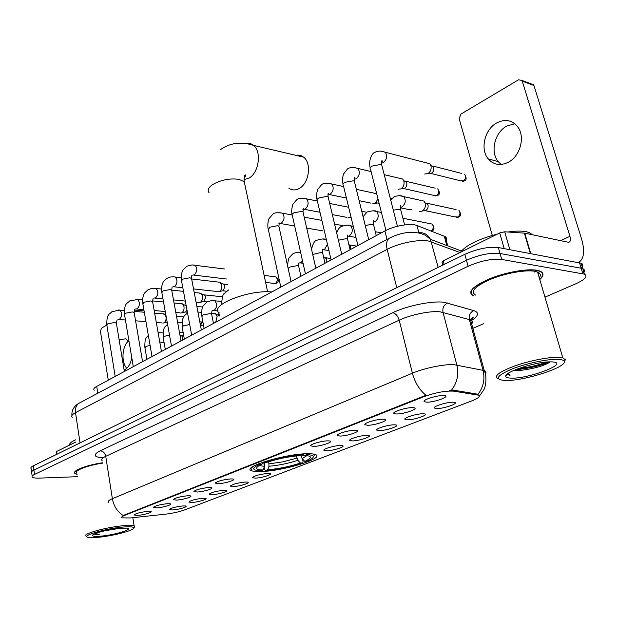 <?xml version="1.0" encoding="UTF-8"?>
<svg xmlns="http://www.w3.org/2000/svg" width="617" height="617" viewBox="0 0 617 617"><rect width="100%" height="100%" fill="white"/><g stroke="black" fill="none" stroke-linecap="round" stroke-linejoin="round"><path stroke-width="0.93" d="M261.076 471.542C283.512 471.049 325.768 458.038 315.403 454.559C313.798 453.927 310.991 453.649 306.981 453.742C284.584 453.904 240.946 467.447 251.528 470.702C253.286 471.434 256.464 471.72 261.076 471.542M202.954 498.258L205.361 498.312C209.086 498.844 198.419 502.138 192.049 502.446L188.91 502.076C190.53 500.433 195.211 499.161 202.954 498.258M223.678 490.307L225.961 490.361C229.917 490.901 218.834 494.379 212.356 494.649L209.286 494.256C210.952 492.536 215.749 491.217 223.678 490.307M245.204 482.039L247.363 482.101C251.559 482.648 240.028 486.319 233.442 486.551L230.442 486.142C232.154 484.33 237.075 482.957 245.204 482.039M267.585 473.447L269.598 473.509C274.064 474.064 262.048 477.951 255.361 478.136L252.438 477.712C254.196 475.8 259.248 474.373 267.585 473.447M340.383 445.497L341.911 445.567C347.294 446.122 333.581 450.772 326.57 450.803L323.917 450.325C322.568 449.037 334.63 445.489 340.383 445.497M366.737 435.378L368.079 435.44C373.809 435.995 359.441 440.954 352.322 440.908L349.77 440.422C348.289 439.08 360.914 435.309 366.737 435.378M394.24 424.82L395.389 424.874C401.505 425.414 386.412 430.712 379.2 430.597L376.748 430.103C375.128 428.692 388.371 424.681 394.24 424.82M422.992 413.783L423.925 413.83C430.45 414.354 414.57 420.023 407.266 419.822L404.929 419.321C403.156 417.848 417.061 413.567 422.992 413.783M453.055 402.238L453.765 402.276C460.729 402.785 444.001 408.855 436.605 408.554L434.391 408.053C432.448 406.518 447.078 401.937 453.055 402.238M182.987 505.925L185.501 505.971C189.018 506.495 178.745 509.627 172.482 509.958L169.282 509.611C170.855 508.046 175.429 506.819 182.987 505.925M167.338 503.696L169.991 503.757C173.701 504.313 163.212 507.536 156.679 507.876L153.286 507.483C154.882 505.855 159.572 504.59 167.338 503.696M187.614 495.759L190.144 495.821C194.077 496.384 183.187 499.793 176.539 500.094L173.207 499.677C174.85 497.965 179.647 496.662 187.614 495.759M208.677 487.507L211.076 487.577C215.264 488.147 203.934 491.749 197.17 492.011L193.908 491.572C195.597 489.775 200.517 488.417 208.677 487.507M230.588 478.923L232.84 478.993C237.306 479.579 225.506 483.389 218.619 483.612L215.433 483.15C217.161 481.252 222.213 479.841 230.588 478.923M327.766 440.854L329.331 440.924C335.1 441.517 321.002 446.392 313.637 446.392L310.806 445.86C309.41 444.479 321.773 440.816 327.766 440.854M354.767 430.273L356.125 430.342C362.287 430.928 347.487 436.142 339.998 436.057L337.283 435.517C335.741 434.075 348.698 430.172 354.767 430.273M382.995 419.221L384.129 419.275C390.715 419.853 375.151 425.429 367.547 425.267L364.948 424.72C363.251 423.208 376.856 419.043 382.995 419.221M412.534 407.644L413.436 407.698C420.478 408.246 404.081 414.238 396.369 413.976L393.893 413.421C392.019 411.84 406.333 407.382 412.534 407.644M443.484 395.52L444.14 395.559C451.667 396.083 434.36 402.523 426.54 402.161L424.195 401.598C422.136 399.947 437.229 395.165 443.484 395.52M147.825 511.346L150.587 511.393C154.073 511.933 143.969 515.002 137.552 515.365L134.097 515.002C135.655 513.452 140.229 512.233 147.825 511.346M130.172 517.964L121.888 517.84C121.017 517.308 121.881 516.514 124.503 515.45L423.717 396.739C435.563 392.535 445.543 390.677 453.642 391.155L478.221 395.127C480.766 396.253 478.622 398.173 471.774 400.896L184.267 510.035C178.93 511.925 172.683 513.305 165.518 514.169L130.172 517.964M94.185 390.276C93.182 389.188 94.023 387.892 96.715 386.396L384.892 230.966C394.24 225.745 410.976 222.922 416.953 225.529L445.25 236.643L446.654 238.301L446.268 240.414M539.782 279.532C543.955 275.737 544.024 272.93 539.998 271.11L536.767 270.238C526.733 268.449 504.976 272.429 489.119 278.984C472.475 286.458 467.169 292.119 473.208 295.952M108.646 502.446C107.358 501.575 108.6 500.333 112.371 498.706C113.767 506.218 117.377 511.825 123.215 515.511L425.992 395.258C419.506 390.013 414.971 382.656 412.395 373.2C424.311 368.102 444.595 363.953 454.05 364.678L484.245 370.57C486.142 371.264 486.489 372.344 485.278 373.786M534.823 272.19L535.294 270.215M581.098 268.009C583.35 265.842 583.358 264.253 581.129 263.243L498.335 247.533L500.025 253.479C490.23 252.507 479.039 254.775 466.467 260.274L33.912 470.115C31.691 471.218 30.966 472.136 31.729 472.861C30.966 472.136 31.691 471.218 33.912 470.115L466.467 260.274C479.039 254.775 490.23 252.507 500.025 253.479L581.168 268.241L500.025 253.479L501.729 259.448C491.919 258.523 480.712 260.79 468.102 266.259L34.498 474.434C32.269 475.53 31.544 476.44 32.308 477.149C33.318 477.92 35.825 478.237 39.82 478.106L77.418 476.694M582.756 273.393C585.016 271.249 585.039 269.683 582.81 268.696L581.168 268.241L582.81 268.696L584.492 274.156L501.729 259.448M449.6 390.414L453.364 390.114L478.044 394.24C483.466 387.083 485.124 379.085 483.034 370.246L469.36 319.583L440.214 311.84C430.766 310.598 410.791 314.662 399.191 320.184L105.746 456.31C102.044 458.076 100.849 459.503 102.152 460.598M324.118 449.708L323.917 450.325M102.491 462.765C85.84 465.241 71.264 471.064 75.05 473.563L77.086 474.427M472.838 328.36L483.458 323.763M544.965 297.147L575.808 283.797C585.194 279.478 588.086 276.269 584.492 274.156M498.335 247.533C488.541 246.515 477.373 248.774 464.832 254.312L33.333 465.796C31.112 466.915 30.387 467.84 31.151 468.588L31.583 471.781M126.778 368.256C121.032 362.279 122.012 346.338 128.429 341.031M129.123 341.934L125.613 338.833L119.112 339.682M124.125 369.999L124.889 369.637C128.359 367.562 130.657 363.614 131.791 357.791M75.914 441.965L56.348 451.613L56.733 454.328M106.764 325.074L101.473 328.221L100.44 331.352L108.268 380.165M56.317 454.528L56.348 451.613M124.156 526.964C105.754 528.183 78.058 536.651 89.318 537.5L97.124 537.384C111.122 536.335 133.257 530.767 133.704 528.144C133.974 526.903 130.789 526.509 124.156 526.964M134.275 527.342L134.167 526.039C132.856 525.391 129.678 525.252 124.634 525.622C107.906 526.71 81.043 534.121 86.179 536.15M102.553 463.143C87.051 465.426 73.369 470.864 76.901 473.193M102.499 462.819C86.018 465.264 71.564 471.033 75.313 473.509L77.063 474.296M75.598 439.836C71.156 441.818 69.189 443.546 69.698 445.027M100.193 536.204C114.214 535.201 135.108 528.854 126.493 528.144L120.94 528.206C110.296 528.931 92.828 533.312 92.511 535.301C92.303 536.312 94.864 536.605 100.193 536.204M104.836 530.774L119.999 528.283M93.969 534.183L99.237 534.6L95.72 533.412M99.237 534.6L94.44 533.952M288.825 188.146C292.103 190.483 295.674 190.537 299.53 188.308C309.148 183.041 311.77 163.089 303.618 157.158C301.32 155.33 298.759 154.728 295.929 155.353M300.811 455.315L302.176 458.647L304.767 461.377C311.986 458.092 312.318 456.14 305.747 455.516L304.621 455.477L306.695 454.675L307.058 453.742M302.507 459.002L303.086 461.709L302.469 462.958C290.406 466.938 278.151 469.46 265.703 470.54L267.639 469.792C278.745 468.804 289.682 466.552 300.44 463.028L297.849 460.313L296.276 455.924M268.75 461.709L268.997 466.259L267.639 469.792M271.804 291.957C248.211 289.512 208.376 305.762 219.259 312.912M313.467 456.657L314.338 455.315L313.567 454.073M265.703 470.54L264.616 469.637L264.138 467.277M302.484 453.989L302.168 454.791C289.219 455.832 276.47 458.454 263.906 462.673L263.32 462.064M304.767 461.377L306.796 461.308C310.906 459.557 313.089 458.061 313.359 456.811C313.49 455.493 311.269 454.783 306.695 454.675M302.168 454.791L300.093 455.593C288.586 456.549 277.249 458.886 266.081 462.603L263.906 462.673M300.44 463.028L302.469 462.958M304.621 455.477L302.7 453.973M252.584 466.776L253.348 468.966M258.909 463.676L259.58 464.377C252.16 467.894 251.836 469.977 258.608 470.632L261.176 470.717L263.112 469.961L264.469 466.413L264.385 462.657M259.58 464.377L261.755 464.308C258.6 465.727 256.888 466.946 256.626 467.948C256.448 469.252 258.608 469.915 263.112 469.961M262.857 462.218L261.755 464.308M162.865 313.86L164.963 314.485L166.042 316.822C166.343 319.591 165.657 321.604 163.975 322.853L162.826 323.131M167.176 322.159L163.921 322.876M180.688 303.618L182.94 304.32L183.974 306.603C184.298 309.41 183.588 311.462 181.845 312.742L180.611 313.043M187.005 310.135L185.694 311.87L181.799 312.773M199.129 293.029L201.543 293.815L202.53 296.021C202.877 298.875 202.145 300.965 200.34 302.291L199.006 302.6M222.506 296.792L204.52 294.903L205.762 296.931L204.181 301.443L200.301 302.315M218.21 282.069L220.045 282.277L221.742 285.077C222.105 287.969 221.349 290.106 219.482 291.471L218.04 291.787M227.526 284.468L223.724 284.028L224.958 286.041L223.323 290.646L219.451 291.486M351.011 216.991L347.787 217.955M378.005 198.929L375.074 203.51L372.406 203.903M373.285 192.998L376.725 193.838M399.076 178.182L402.677 179.03L403.896 181.259C404.451 184.552 403.472 187.098 400.95 188.887L398.011 189.272M435.147 188.154L405.87 181.275L406.757 182.887C407.158 185.254 406.449 187.082 404.629 188.37M425.954 162.749L429.856 163.752L430.967 165.834C431.561 169.181 430.535 171.788 427.905 173.639L424.673 174.017M461.809 173.462L432.949 166.066L433.751 167.569C434.175 169.976 433.442 171.85 431.553 173.184M183.735 335.725L181.483 335.563L182.817 337.692L182.717 340.013M200.625 326.185L201.273 329.571M213.521 313.436L216.097 314.254L217.13 316.529L215.726 322.205M216.097 314.254L219.891 316.12M330.766 258.515L325.645 257.744L326.833 259.718L326.74 262.333M356.811 246.114L349.5 244.91L350.641 246.823L350.549 249.492M420 200.217L423.933 201.08L425.206 203.379C425.792 206.757 424.774 209.333 422.159 211.114L419.236 211.492M456.071 209.595L427.087 203.271L428.013 204.929C428.437 207.358 427.704 209.209 425.823 210.49M501.181 164.454L498.228 161.639C490.006 152.168 494.633 132.508 506.657 126.146L514.794 123.716M496.67 122.96C484.607 129.416 479.949 149.291 488.186 158.839C493.608 164.916 500.302 166.066 508.269 162.279C520.123 156.394 525.445 136.928 517.833 126.971C512.172 120.03 505.115 118.695 496.67 122.96M504.212 248.636L499.716 232.941L443.191 260.821L444.155 264.446M577.928 262.487L579.803 261.562C584.183 257.628 584.754 250.055 581.523 238.825L533.921 85.501L522.275 81.159L569.938 236.319C570.725 239.103 570.586 240.985 569.506 241.949L568.072 242.211L524.766 233.164L530.774 253.626M530.982 83.819L533.597 84.799L533.921 85.501M522.275 81.159L521.951 80.441L518.504 79.809L460.907 114.114L459.141 118.603L492.281 235.393M442.79 265.109L442.088 262.472L443.191 260.821M499.716 232.941L504.698 231.791L524.766 233.164M558.925 359.379C549.238 358.585 526.771 363.189 512.102 368.981C496.993 375.491 494.371 379.324 504.236 380.465L506.233 380.504C524.473 380.843 566.221 367.431 564.246 361.593C564.023 360.382 562.249 359.649 558.925 359.379M564.239 362.048L565.365 359.719L562.82 357.837L559.812 357.374C550.526 356.603 529.957 360.513 514.671 365.974C498.575 372.12 493.176 376.432 498.482 378.884M539.281 277.843C541.124 275.282 540.554 273.354 537.584 272.066L534.546 271.249C525.214 269.598 505.068 273.292 490.368 279.362C474.928 286.296 470.007 291.548 475.614 295.111M539.721 279.331C543.569 275.691 543.546 272.999 539.651 271.249L536.451 270.385C526.509 268.611 504.991 272.552 489.296 279.038C472.83 286.435 467.578 292.034 473.548 295.828M532.371 234.753L529.841 232.81L526.517 231.761C521.835 230.804 515.604 230.889 507.822 232M497.564 233.997C478.437 239.08 466.028 245.204 460.336 252.361M510.382 378.09C527.296 379.478 570.887 362.981 552.346 361.917L549.832 361.863C535.255 361.817 504.035 372.167 505.778 376.308C505.94 377.342 507.475 377.936 510.382 378.09M513.915 370.347L521.049 370.339C534.638 368.526 544.379 365.711 550.271 361.901M507.228 373.91L510.004 375.445L508.215 373.354M538.093 273.786L539.019 272.845M510.004 375.445L507.328 374.01M546.639 362.04C538.41 365.218 529.07 367.362 518.635 368.48M549.338 361.878C541.171 365.526 530.905 368.033 518.55 369.406L515.773 369.568M477.311 394.919L477.041 393.916M453.642 391.155L453.364 390.114M423.717 396.739L423.54 396.029M124.503 515.45L124.41 514.879M97.787 393.222L96.715 386.396M446.801 245.497L444.294 236.18M418.665 232.085L416.953 225.529M387.021 239.404L384.892 230.966M392.697 312.726C395.698 313.459 397.857 315.943 399.191 320.184L412.395 373.2L112.371 498.706L105.746 456.31C104.936 452.932 103.085 451.104 100.178 450.819L392.697 312.726C407.166 305.708 432.324 300.602 444.101 302.284L473.794 310.582C479.409 312.564 478.638 315.881 471.488 320.531M451.551 390.129C457.212 382.64 458.979 374.272 456.85 365.017L443.014 312.349C442.296 308.022 443.824 304.891 447.595 302.962M103.031 457.837C93.63 457.135 92.681 454.791 100.178 450.819M468.102 266.259L464.832 254.312M34.498 474.434L33.333 465.796M582.857 273.717L579.494 262.78M470.81 324.974C473.008 322.799 472.931 321.141 470.586 320.015L469.36 319.583C468.642 315.418 470.123 312.418 473.794 310.582M460.035 252.515L428.499 241.039C418.866 239.08 398.736 243.137 387.16 249.376L75.513 412.65C72.081 414.501 71.001 416.082 72.266 417.377M80.033 442.906L75.513 412.65C75.027 408.5 76.146 405.369 78.883 403.271L80.426 402.454M438.139 267.392L430.465 239.342C427.758 234.329 423.663 232.139 418.179 232.786M461.377 250.996L430.465 239.342L425.56 235.393C412.04 228.938 397.896 233.951 389.057 238.316C386.612 240.468 385.98 244.155 387.16 249.376L396.762 287.669M461.778 250.556L460.984 250.849M71.911 415.573C71.533 410.344 73.855 406.241 78.883 403.271L390.6 237.522M209.124 192.735C207.173 190.329 208.33 187.63 212.58 184.63C220.886 179.871 229.701 178.112 239.041 179.354L244.263 181.76L245.042 185.424M246.044 143.584C248.836 142.943 251.358 143.545 253.61 145.404C261.701 151.497 258.986 172.344 249.376 177.927L244.07 179.694M301.065 456.495L303.973 454.968M269.182 463.845L283.072 461.809L296.746 458.161M302.176 458.647L306.873 455.608M268.997 466.259C278.768 465.388 288.386 463.406 297.849 460.313M259.333 465.511L264.469 466.413M262.017 463.799L264.654 463.992M202.592 322.066L201.103 324.264L200.317 324.55M115.194 376.424L106.88 325.267L107.821 323.794L114.469 322.514L116.374 323.115L116.466 323.694M118.495 309.989L119.875 310.12C122.328 313.058 122.205 316.12 119.497 319.298L117.963 319.521M201.474 321.974L200.278 324.341M219.505 314.161L217.631 314.901M133.287 366.668L124.557 314.801L125.536 313.228L132.3 311.932L134.159 312.534L134.267 313.158M136.164 299.322L137.66 299.476C140.136 302.484 139.99 305.585 137.221 308.77L135.609 309.009M219.266 312.966L217.909 314.778M152.037 356.557L142.866 303.95L143.908 302.276L150.787 300.957L152.592 301.566L152.715 302.237M154.466 288.27L156.093 288.463C158.592 291.532 158.422 294.671 155.577 297.864L153.888 298.119M171.487 346.068L161.862 292.713L162.95 290.916L169.953 289.581L171.703 290.183L171.842 290.916M173.439 276.817L175.205 277.048C177.719 280.187 177.519 283.357 174.611 286.566L172.829 286.836M274.511 276.694L275.953 276.879C279.586 279.64 278.306 282.239 276.64 283.118L273.686 283.38L265.603 282.401M191.686 335.17L181.56 281.051L182.709 279.131L189.835 277.773L191.532 278.375L191.686 279.162M193.121 264.94L195.041 265.21C197.556 268.426 197.324 271.634 194.347 274.843L192.473 275.136M264.115 275.375L275.953 276.879C277.804 279.061 277.658 281.236 275.506 283.388M280.804 287.106L268.387 229.717L269.814 227.187L277.488 225.737L278.907 226.292L279.139 227.364M279.732 212.657L282.447 213.189C284.907 216.706 284.499 220.061 281.236 223.238L279.023 223.655M305.43 273.825L292.342 215.564C291.586 214.793 292.096 213.883 293.862 212.85L301.682 211.376L303.009 211.916L303.271 213.066M303.595 198.25L306.572 198.882C308.986 202.476 308.523 205.854 305.191 209.016L302.908 209.472L303.302 208.384L303.009 211.916L315.85 268.21M411.385 209.256L407.945 209.364L400.394 207.79M331.113 259.973L317.315 200.818C316.49 199.993 317.022 199.021 318.92 197.903L326.902 196.407L328.144 196.916L328.437 198.157M328.46 183.241L331.715 183.982C334.067 187.653 333.542 191.054 330.149 194.193L327.966 194.717M436.52 195.635C438.972 193.584 439.373 191.293 437.731 188.763C439.99 192.396 439.944 194.625 437.592 195.45L433.389 195.288L401.952 188.139M357.922 245.512L343.368 185.439C342.458 184.568 343.029 183.519 345.073 182.308L353.217 180.789L354.359 181.267L354.682 182.593M354.389 167.593L357.953 168.456C360.228 172.205 359.634 175.629 356.171 178.737L354.135 179.316M463.236 181.074C465.727 179.046 466.182 176.755 464.609 174.179C466.722 177.904 466.622 180.149 464.3 180.904L459.858 180.634L428.877 172.937M385.941 230.426L370.562 169.39C369.575 168.456 370.185 167.338 372.39 166.019L380.697 164.469L381.73 164.916L382.1 166.343M381.445 151.258L385.34 152.276C387.522 156.086 386.851 159.533 383.334 162.61L381.483 163.22M146.915 359.318L144.949 347.926L145.974 346.492L150.078 345.327M158.176 333.072L159.186 338.748M165.302 349.399L163.25 337.885L164.33 336.35L169.505 335.062M184.36 339.119L182.216 327.48L183.349 325.845L189.689 324.503M204.127 328.468L201.875 316.698L203.07 314.955L210.042 313.613L211.646 314.115L211.778 314.793M212.888 300.579L214.755 300.795C217.423 303.973 217.246 307.15 214.222 310.328L212.557 310.606M288.154 268.38L289.82 267.053L297.309 265.618L298.651 266.089L298.859 266.991M302.523 260.875L300.726 262.68L298.782 263.058M299.091 252.276L300.572 252.183M312.711 254.459L321.341 252.399L322.606 252.854L322.83 253.826M327.442 244.224L324.519 249.569L322.514 249.985M322.791 238.987L325.699 239.527L326.57 240.522M338.394 240.221L346.368 238.64L347.556 239.072L347.803 240.113M347.471 225.159L350.657 225.807C353.194 229.447 352.739 232.825 349.291 235.925L347.379 236.388M429.563 223.547L432.155 224.064C434.592 227.634 434.576 229.894 432.108 230.835L431.082 231.036C433.581 228.946 433.936 226.624 432.155 224.064L402.878 218.248M365.225 225.46L372.46 224.287L373.555 224.696L373.833 225.822M373.169 210.759L376.663 211.523C379.123 215.248 378.607 218.642 375.09 221.711L373.308 222.205M457.652 217.199C460.197 215.148 460.606 212.819 458.886 210.204C461.192 213.868 461.123 216.135 458.678 217.022L454.413 216.798L423.324 210.25M393.291 210.119L399.685 209.317L400.68 209.703L400.988 210.898M399.963 195.743L403.788 196.653C406.163 200.448 405.57 203.865 401.999 206.888L400.379 207.405M569.938 236.319L560.645 240.661M530.342 253.548L524.342 233.11M504.698 231.791L509.85 249.7M478.221 395.127L477.974 394.209M447.734 245.851L445.25 236.643M424.504 400.61L424.195 401.598M394.178 412.518L393.893 413.421M365.218 423.887L364.948 424.72M337.53 434.761L337.283 435.517M311.045 445.173L310.806 445.86M215.603 482.679L215.433 483.15M194.07 491.147L193.908 491.572M173.362 499.284L173.207 499.677M434.669 407.166L434.391 408.053M405.192 418.503L404.929 419.321M376.995 429.355L376.748 430.103M349.993 439.744L349.77 440.422M252.608 477.234L252.438 477.712M230.604 485.702L230.442 486.142M209.433 493.855L209.286 494.256M251.003 468.041L251.528 470.702M479.355 396.176L483.952 389.535C485.363 387.522 487.461 376.948 484.245 370.57L470.586 320.015L472.005 317.932C474.003 317.069 473.555 317.878 470.678 320.362M32.161 476.093L31.729 472.861M581.129 263.243L582.81 268.696M134.383 310.05L144.077 310.906M132.817 517.678L134.167 526.039M133.704 528.144L134.606 526.879M220.377 149.715C230.102 142.789 241.178 141.355 253.61 145.404L303.618 157.158M313.359 456.811L314.338 455.315M257.335 466.907L256.626 467.948M267.601 291.802L244.263 181.76C243.823 179.023 244.047 176.832 244.934 175.197C246.245 174.434 245.952 175.536 244.07 178.521M106.787 324.704C106.756 313.251 109.278 314.77 112.001 311.624L119.875 310.12L124.279 310.505M117.029 319.953L116.374 323.115L124.372 371.473M134.113 311.361L144.316 312.248M154.643 313.143L164.307 313.984M183.558 316.907L176.501 316.297M119.05 319.498L125.428 320.007M135.578 320.817L145.951 321.65M156.302 322.475L162.094 322.938M165.857 314.847L164.963 314.485M217.708 314.932L218.649 314.693M124.449 314.184C124.41 302.284 126.948 304.173 129.624 300.942L137.66 299.476L142.542 299.947M134.73 309.425L134.159 312.534L142.573 361.662M152.538 300.911L163.528 301.968M174.056 302.986L182.246 303.772M202.615 306.996L196.877 306.448M136.75 308.986L143.854 309.618M154.181 310.536L165.256 311.516M175.791 312.457L179.832 312.811M186.172 305.685L182.94 304.32M187.391 312.202L185.347 312.025M142.751 303.294C141.833 297.448 144.633 292.543 144.794 292.82L147.879 289.882L151.358 288.494L154.35 288.262L161.484 289.034M153.07 298.52L152.592 301.566L161.446 351.482M171.696 290.121L183.496 291.371M194.224 292.512L200.81 293.206M155.091 298.096L162.973 298.867M173.493 299.908L185.308 301.073M196.052 302.129L198.18 302.345M205.052 295.342L201.543 293.815M207.081 301.921L203.826 301.597M161.723 291.995C160.782 285.81 163.613 281.051 163.752 281.321L166.806 278.414L170.392 277.01L173.439 276.817L181.159 277.743M172.081 287.213L171.703 290.183L181.02 340.923M191.74 278.977L220.045 282.277M174.102 286.805L182.817 287.753M193.537 288.918L217.161 291.494M224.28 284.522L220.809 282.956M226.362 291.185L222.953 290.808M274.943 283.596L276.246 283.319M181.413 280.28C180.395 274.156 183.257 269.089 183.388 269.436L186.99 266.197L191.918 264.917L224.418 268.973M191.81 275.483L191.532 278.375L201.343 329.964M193.815 275.089L226.431 279.007M268.156 228.66C267.747 228.406 267.454 221.341 269.074 218.534L272.922 214.114C274.403 212.657 277.581 212.348 282.447 213.189L291.988 214.932M278.869 223.747L279.231 222.907L278.907 226.292L291.054 281.583M304.212 217.161L321.881 220.385M342.898 225.629L334.584 224.125M280.588 223.547L294.687 225.992M306.695 228.074L322.907 230.881M337.044 231.915L336.404 231.807M292.088 214.423C291.363 212.117 291.617 208.747 292.851 204.304L296.777 199.669C298.566 198.119 301.836 197.856 306.572 198.882L317.362 201.026M329.694 203.479L348.651 207.25M351.112 217.408L350.232 217.554M366.66 212.263L361.739 211.292M304.505 209.34L319.984 212.271M332.332 214.608L346.515 217.3M409.958 209.942L411.57 209.61M317.03 199.592C316.305 197.008 316.49 193.669 317.585 189.589L321.634 184.606C323.732 182.987 327.087 182.779 331.715 183.982L343.638 186.565M327.974 194.54L328.398 193.221C327.982 193.337 327.897 194.571 328.144 196.916L341.718 254.258M356.341 189.319L376.594 193.715M376.864 203.224L375.105 203.494M391.918 198.489L390.222 198.119M329.416 194.54L346.422 198.057M359.133 200.687L371.064 203.155M379.123 203.355L376.1 202.731M435.563 195.967L437.245 195.628M343.044 184.121C342.312 181.305 342.443 177.958 343.461 174.079L347.564 168.896C350.024 167.199 353.487 167.053 357.953 168.456L371.118 171.572M354.135 178.969L354.582 177.372C354.15 177.403 354.073 178.699 354.359 181.267L368.727 239.689M384.229 174.673L402.677 179.03M402.508 188.648L400.988 188.856M406.58 182.37L403.657 180.542M462.202 181.429L463.961 181.074M370.215 167.963C367.963 158.7 373.331 152.283 374.627 152.499C377.635 150.741 381.206 150.671 385.34 152.276L429.856 163.752M381.468 162.703C382.486 161.322 382.633 160.682 381.908 160.79C381.468 160.713 381.414 162.086 381.73 164.916L397.425 226.277M429.216 173.454L427.959 173.608M433.658 167.269L430.836 165.41M148.335 335.301C146.792 337.869 144.656 336.766 144.856 347.402M158.099 332.594L162.973 332.949M159.78 342.111L164.053 342.389M182.007 335.949L179.963 335.147M167.554 324.233L165.063 326.848C163.79 327.642 163.15 331.128 163.143 337.314M177.634 322.475L181.868 322.822M203.625 325.876L200.525 325.629M179.408 332.139L183.126 332.409M187.522 312.919L184.306 315.765L182.439 319.537L182.1 326.863M197.934 312.025L201.466 312.341M211.562 313.259L215.302 313.598M219.729 315.318L219.027 315.256M199.8 321.835L202.908 322.097M221.819 301.512L214.755 300.795C213.598 300.109 211.014 300.502 206.996 301.975L203.278 305.708C201.574 307.744 201.073 315.881 201.744 316.035M213.459 323.431L211.646 314.115L211.947 310.906M213.79 310.521L217.917 310.906M228.614 289.921L223.871 293.862C222.598 294.016 221.233 303.533 222.027 304.189M300.633 252.469C299.291 251.852 296.785 252.222 293.106 253.579L289.358 257.474C287.915 259.071 287.36 266.914 287.969 267.547M300.919 276.254L298.651 266.089L298.643 263.135M300.224 262.904L303.063 263.312M326.37 258.546L323.601 257.15M326.37 239.635L325.699 239.527C324.627 238.54 321.658 238.787 316.799 240.26C314.57 240.692 312.819 243.723 311.554 249.368M325.012 263.266L322.606 252.854C322.352 250.533 322.452 249.26 322.915 249.029L322.521 249.97M324.002 249.808L328.923 250.579M350.248 245.805L349.014 245.157M353.263 226.277L350.657 225.807C349.662 224.75 346.6 224.95 341.471 226.393C339.396 227.326 337.808 229.539 336.697 233.056M381.399 232.856L375.306 231.753M350.109 249.731L347.556 239.072C347.271 236.519 347.363 235.185 347.818 235.077L347.394 236.242M348.744 236.172L355.963 237.422M381.422 212.479L376.663 211.523C375.776 210.405 372.614 210.551 367.169 211.947L363.074 216.698M376.27 235.617L373.555 224.696C373.246 221.881 373.324 220.485 373.779 220.508L373.324 221.927M456.75 217.508L458.308 217.199M423.933 201.08L403.788 196.653C401.089 195.296 397.818 195.373 393.978 196.885L390.715 200.039M423.709 210.767L422.398 210.975M404.605 224.912L400.68 209.703C400.325 206.633 400.387 205.16 400.857 205.276L400.387 206.988M427.874 204.489L425.005 202.762M498.228 161.639L488.186 158.839M569.506 241.949L568.936 242.219M521.951 80.441L533.597 84.799M507.004 374.28L505.778 376.308M529.841 232.81L530.288 234.321M537.584 272.066L562.82 357.837M564.246 361.593L565.365 359.719M521.049 370.339L518.55 369.406"/></g></svg>
